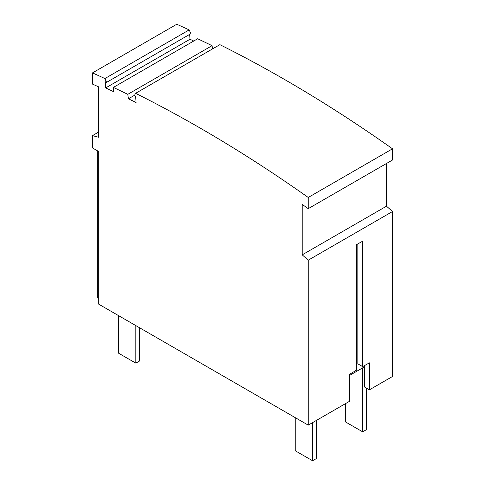 <?xml version="1.0" encoding="UTF-8"?>
<svg xmlns="http://www.w3.org/2000/svg" width="485" height="485" viewBox="0 0 485 485"><rect width="100%" height="100%" fill="white"/><g stroke="black" fill="none" stroke-linecap="round" stroke-linejoin="round"><path stroke-width="0.73" d="M98.51 132.144L92.483 135.618L98.51 137.237L98.51 86.809A1348.506 778.564 -120 0 0 92.483 84.099L92.483 72.908L176.764 24.25A1362.129 786.428 60 0 1 189.18 29.9L190.872 33.689L106.597 82.347L105.287 81.716L105.718 87.894L189.999 39.236L193.721 41.031M189.659 34.393L189.999 39.236M212.515 48.912L212.072 45.669L197.674 38.745L113.399 87.403L127.797 94.326L128.41 98.807L134.569 95.254M105.718 87.894L113.381 91.58L113.399 87.403M189.18 29.9L104.905 78.552L106.597 82.347M128.41 98.807L136.073 102.493L135.642 96.321L134.339 95.691L135.606 93.32L219.881 44.662A1362.129 786.428 60 0 1 392.517 148.81L392.517 160.008L308.236 208.659L308.236 197.468L392.517 148.81M349.655 375.372L364.581 366.751L364.581 387.048L369.4 389.831L392.517 376.481L392.517 211.527L386.49 206.186L386.49 163.481M212.072 45.669L127.797 94.326M392.517 211.527L308.236 260.184L308.236 425.139L349.655 401.228L349.655 374.256L356.396 370.231L356.396 244.689L362.653 241.203L362.653 366.618L357.839 363.835L357.839 243.888M369.4 389.831L369.4 362.859L362.653 366.618M97.303 150.714L97.303 297.796L98.746 298.633M92.483 135.618L92.483 147.931L98.746 151.544L98.746 304.192L308.236 425.139M366.508 388.164L366.508 429.607L362.653 431.832L345.32 421.823L345.32 403.732M362.653 367.866L362.653 431.832M316.426 420.416L316.426 458.525L312.57 460.75L295.232 450.741L295.232 417.633M312.57 422.641L312.57 460.75M118.492 315.596L118.492 353.147L135.83 363.156L139.68 360.931L139.68 327.83M135.83 325.605L135.83 363.156M364.581 366.751L364.581 365.544M92.483 72.908A1362.129 786.428 60 0 1 104.905 78.552M308.236 260.184L302.21 254.843L302.21 204.415A1348.506 778.564 60 0 1 308.236 208.659M135.606 93.32A1362.129 786.428 60 0 1 308.236 197.468M302.21 254.843L386.49 206.186"/></g></svg>

